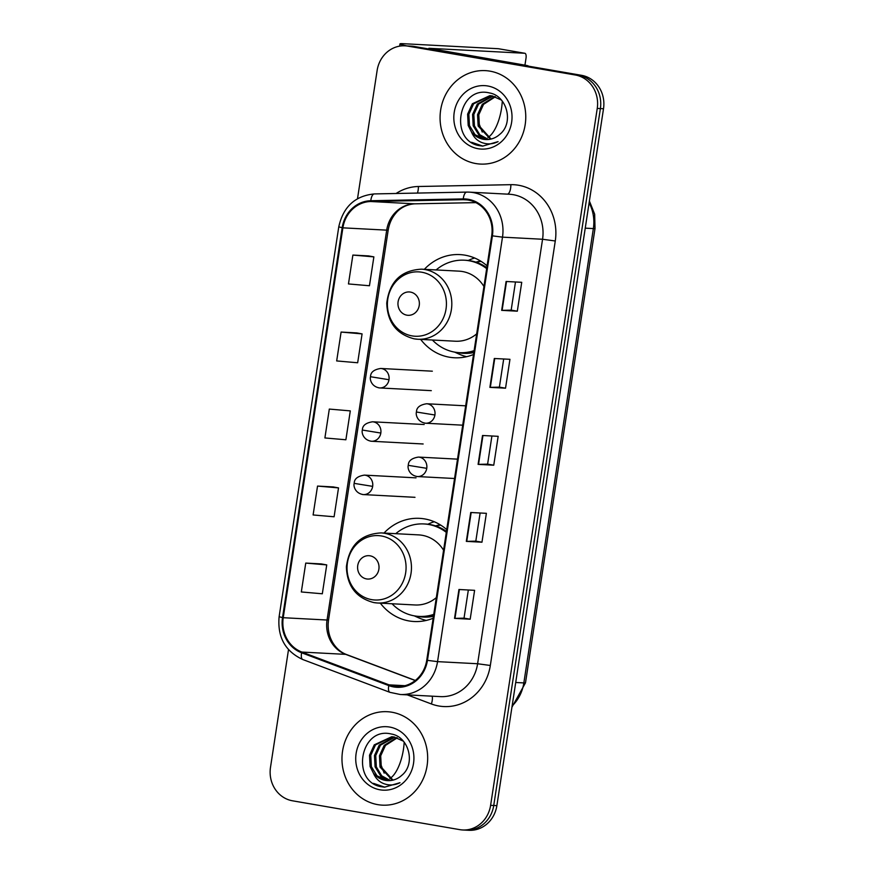 <?xml version="1.0" encoding="UTF-8"?>
<svg xmlns="http://www.w3.org/2000/svg" width="874" height="874" viewBox="0 0 874 874"><rect width="100%" height="100%" fill="white"/><g stroke="black" fill="none" stroke-linecap="round" stroke-linejoin="round"><path stroke-width="1.31" d="M446.734 529.611A51.664 47.305 -87 0 0 424.622 518.916A51.664 47.305 -87 0 0 419.542 518.348A51.664 47.305 -87 0 0 384.003 533.064M380.31 603.136A51.664 47.305 -87 0 0 409.01 620.944A51.664 47.305 -87 0 0 414.101 621.512A51.664 47.305 -87 0 0 433.165 618.224M434.269 521.745A51.664 47.305 -87 0 0 427.899 524.225M487.091 265.86A51.664 47.305 -87 0 0 464.99 255.164A51.664 47.305 -87 0 0 459.899 254.596A51.664 47.305 -87 0 0 424.36 269.312M420.667 339.396A51.664 47.305 -87 0 0 449.378 357.204A51.664 47.305 -87 0 0 454.458 357.772A51.664 47.305 -87 0 0 473.522 354.483M474.626 258.005A51.664 47.305 -87 0 0 468.256 260.485M475.915 262.156A47.272 43.285 93 0 1 480.591 261.064M435.558 525.897A47.272 43.285 93 0 1 440.223 524.804M288.507 649.622L270.492 767.361A29.246 26.777 -87 0 0 292.484 800.792L459.779 829.644A29.246 26.777 -87 0 0 462.652 829.972L468.912 830.3A29.246 26.777 -87 0 0 496.869 805.653L603.508 108.758A29.246 26.777 -87 0 0 581.516 75.317L414.221 46.464A29.246 26.777 -87 0 0 411.348 46.147L408.213 45.983A29.246 26.777 -87 0 1 411.097 46.3A29.246 26.777 -87 0 0 408.213 45.983L405.088 45.819A29.246 26.777 -87 0 0 377.131 70.455L357.51 198.693M462.652 829.972A29.246 26.777 -87 0 0 490.609 805.325L597.248 108.42A29.246 26.777 -87 0 0 575.256 74.989L411.097 46.3L578.391 75.153A29.246 26.777 -87 0 1 600.383 108.584A29.246 26.777 -87 0 0 578.391 75.153L581.516 75.317M490.609 805.325L493.744 805.489L600.383 108.584L493.744 805.489A29.246 26.777 -87 0 1 465.787 830.136A29.246 26.777 -87 0 0 493.744 805.489L496.869 805.653M489.986 71.155A46.781 42.837 -87 0 0 485.387 70.63A46.781 42.837 -87 0 0 440.332 112.571A46.781 42.837 -87 0 0 475.849 163.558A46.781 42.837 -87 0 0 480.46 164.072A46.781 42.837 -87 0 0 525.503 122.131A46.781 42.837 -87 0 0 489.986 71.155A46.781 42.837 -87 0 0 485.387 70.63A46.781 42.837 -87 0 0 440.332 112.571A46.781 42.837 -87 0 0 475.849 163.558A46.781 42.837 -87 0 0 480.46 164.072A46.781 42.837 -87 0 0 525.503 122.131A46.781 42.837 -87 0 0 489.986 71.155M391.891 712.223A46.781 42.837 -87 0 0 387.28 711.709A46.781 42.837 -87 0 0 342.237 753.65A46.781 42.837 -87 0 0 377.754 804.637A46.781 42.837 -87 0 0 382.353 805.151A46.781 42.837 -87 0 0 427.408 763.21A46.781 42.837 -87 0 0 391.891 712.223A46.781 42.837 -87 0 0 387.28 711.709A46.781 42.837 -87 0 0 342.237 753.65A46.781 42.837 -87 0 0 377.754 804.637A46.781 42.837 -87 0 0 382.353 805.151A46.781 42.837 -87 0 0 427.408 763.21A46.781 42.837 -87 0 0 391.891 712.223M468.235 200.07A31.191 28.558 93 0 1 491.701 235.729L426.741 660.231A31.191 28.558 93 0 1 396.927 686.516A31.191 28.558 93 0 1 389.028 684.855L301.869 652.059A31.191 28.558 93 0 1 283.231 617.71L342.892 227.841A31.191 28.558 93 0 1 370.816 201.512L463.275 199.698A31.191 28.558 93 0 1 465.165 199.72A31.191 28.558 93 0 1 468.235 200.07M468.355 199.305A31.967 29.279 -87 0 0 463.264 198.911L370.805 200.736A31.967 29.279 -87 0 0 342.182 227.71L282.521 617.579A31.967 29.279 -87 0 0 301.628 652.791L388.799 685.598A31.967 29.279 -87 0 0 427.452 660.351L492.401 235.849A31.967 29.279 -87 0 0 468.355 199.305M470.179 619.207L464.039 618.147L454.535 618.388L470.179 619.207L474.604 590.332L458.948 589.502L454.535 618.388M481.967 542.208L475.817 541.148L466.323 541.377L481.967 542.208L486.381 513.322L470.736 512.503L466.323 541.377M515.474 281.974L511.17 310.139L501.665 310.357L517.321 311.188L521.734 282.313L506.09 281.483L501.665 310.357M511.17 310.128L517.321 311.188M505.533 388.187L499.382 387.127L489.888 387.368L505.533 388.187L509.957 359.312L494.302 358.493L489.888 387.368M493.755 465.197L487.605 464.138L478.1 464.378L493.755 465.197L498.169 436.323L482.524 435.492L478.1 464.378M575.256 74.989L407.961 46.136A29.246 26.777 -87 0 0 405.088 45.819M321.392 563.927L305.747 563.085L301.322 591.96L322.32 593.785L326.734 564.91L321.239 563.905M356.745 332.918L341.1 332.065L336.676 360.94L357.663 362.765L362.087 333.89L356.592 332.885M368.522 255.907L352.877 255.066L348.464 283.941L369.451 285.754L373.875 256.88L368.369 255.874M333.18 486.927L317.535 486.075L313.111 514.961L334.097 516.774L338.522 487.9L333.027 486.894M329.312 409.076L324.899 437.95L345.886 439.775L350.299 410.889L329.312 409.076L350.299 410.889M487.605 464.149L491.909 435.995M499.382 387.138L503.697 358.985M475.817 541.148L480.121 512.994M464.028 618.158L468.344 590.005M341.1 332.065L362.087 333.89M352.877 255.066L373.875 256.88M317.535 486.075L338.522 487.9M305.747 563.085L326.734 564.91M482.262 132.05L478.57 122.371M490.445 139.195L478.144 126.009L477.554 114.691L482.295 104.29L494.771 96.555M491.09 139.042L479.389 126.075L478.799 114.756L483.541 104.356L495.383 96.752M487.889 139.545L478.81 134.924L473.173 125.747L472.583 114.428L477.335 104.028L492.313 95.943M488.522 139.49L479.804 134.76L474.418 125.812L473.828 114.494L478.57 104.093L492.925 96.074M471.501 132.029A22.025 20.168 -87 0 0 483.508 139.316A22.025 20.168 -87 0 0 485.671 139.556A22.025 20.168 -87 0 0 499.688 134.41C514.13 123.245 507.128 95.703 489.451 92.939C458.544 85.171 448.908 139.458 478.318 145.488L482.634 146.111L498.082 141.632C492.674 144.286 487.2 144.571 481.683 142.495C477.007 140.594 473.61 137.109 471.501 132.029L468.202 125.485L467.612 114.166L472.364 103.766L489.833 95.659L492.084 95.911L501.326 100.007M485.977 139.578L475.095 134.738L469.447 125.55L468.857 114.232L473.599 103.831L490.456 95.703M487.725 85.98A31.77 29.093 -87 0 0 454.218 112.407A31.77 29.093 -87 0 0 478.122 148.733A31.77 29.093 -87 0 0 511.629 122.305A31.77 29.093 -87 0 0 487.725 85.98M482.94 146.122L471.556 142.287M487.9 137.48A31.191 12.465 99.8 0 0 501.545 108.321A31.191 12.465 99.8 0 0 502.288 101.176M406.825 45.907A38.991 1.693 -171.3 0 1 399.986 43.875A38.991 1.693 -171.3 0 1 403.307 43.7L498.377 48.715A4.873 1.945 -80.2 0 1 498.475 48.726A4.873 1.945 -80.2 0 1 498.562 48.747M524.946 65.146L526.017 58.187A4.873 1.945 99.8 0 0 524.881 53.281A4.873 1.945 99.8 0 0 524.793 53.27L428.894 48.299L526.683 65.452A4.873 4.457 93 0 1 527.437 65.648L529.12 66.282M406.902 315.175A11.701 10.707 -87 0 0 419.236 305.452A11.701 10.707 -87 0 0 410.43 292.08A11.701 10.707 -87 0 0 398.096 301.803A11.701 10.707 -87 0 0 406.902 315.175M414.374 338.861A35.091 32.13 -87 0 0 417.827 339.243L455.332 341.221A35.091 32.13 -87 0 0 476.68 333.868M483.934 286.475A35.091 32.13 -87 0 0 462.477 271.53A35.091 32.13 -87 0 0 459.025 271.148L421.53 269.17C401.111 270.295 389.52 281.603 386.745 303.092C387.422 322.331 396.577 334.25 414.189 338.839L417.827 339.243A35.091 32.13 -87 0 0 451.618 307.79A35.091 32.13 -87 0 0 424.983 269.553A35.091 32.13 -87 0 0 421.53 269.17M432.412 340.019A46.3 42.389 -87 0 0 454.873 352.156A46.3 42.389 -87 0 0 459.44 352.67A46.3 42.389 -87 0 0 474.123 350.627M486.665 268.635A46.3 42.389 -87 0 0 468.868 260.714A46.3 42.389 -87 0 0 464.312 260.201A46.3 42.389 -87 0 0 436.104 269.935M459.44 352.67L461.002 352.746A46.3 42.389 -87 0 0 474.025 351.228M486.818 267.663A46.3 42.389 -87 0 0 470.431 260.791A46.3 42.389 -87 0 0 465.875 260.277L464.312 260.201M481.159 261.413A46.3 42.389 -87 0 0 475.98 262.167M466.618 356.701A50.681 46.409 93 0 1 459.254 354.178L454.589 352.102M366.545 578.927A11.701 10.707 -87 0 0 378.879 569.192A11.701 10.707 -87 0 0 370.073 555.82A11.701 10.707 -87 0 0 357.739 565.544A11.701 10.707 -87 0 0 366.545 578.927M374.017 602.601A35.091 32.13 -87 0 0 377.47 602.994L414.975 604.972A35.091 32.13 -87 0 0 436.323 597.619M443.577 550.227A35.091 32.13 -87 0 0 422.12 535.281A35.091 32.13 -87 0 0 418.668 534.888L381.162 532.911C360.754 534.036 349.163 545.343 346.388 566.833C347.065 586.072 356.221 597.991 373.832 602.579L377.47 602.994A35.091 32.13 -87 0 0 411.261 571.541A35.091 32.13 -87 0 0 384.626 533.304A35.091 32.13 -87 0 0 381.162 532.911M392.055 603.759A46.3 42.389 -87 0 0 414.516 615.897A46.3 42.389 -87 0 0 419.072 616.41A46.3 42.389 -87 0 0 433.755 614.367M446.308 532.375A46.3 42.389 -87 0 0 428.511 524.455A46.3 42.389 -87 0 0 423.956 523.941A46.3 42.389 -87 0 0 395.747 533.675M419.072 616.41L420.645 616.498A46.3 42.389 -87 0 0 433.668 614.968M446.45 531.403A46.3 42.389 -87 0 0 430.074 524.542A46.3 42.389 -87 0 0 425.518 524.029L423.956 523.941M440.791 525.165A46.3 42.389 -87 0 0 435.623 525.919M426.261 620.442A50.681 46.409 93 0 1 418.897 617.929L414.232 615.853M389.804 778.548A31.191 12.465 99.8 0 0 403.438 749.4A31.191 12.465 99.8 0 0 404.192 742.245M384.167 773.119L380.474 763.439M392.339 780.264L380.048 767.077L379.458 755.759L384.199 745.369L396.665 737.623M392.983 780.121L381.283 767.143L380.703 755.824L385.445 745.435L397.277 737.831M389.782 780.613L380.714 776.003L375.077 766.815L374.487 755.497L379.229 745.107L394.218 737.022M390.427 780.558L381.709 775.828L376.323 766.88L375.733 755.562L380.474 745.172L394.829 737.143M373.395 773.097A22.025 20.168 -87 0 0 385.401 780.395A22.025 20.168 -87 0 0 387.575 780.635A22.025 20.168 -87 0 0 401.592 775.478C416.035 764.313 409.032 736.771 391.355 734.018C360.449 726.239 350.813 780.526 380.223 786.556L384.527 787.179L399.986 782.711C394.567 785.365 389.105 785.65 383.588 783.563C378.912 781.673 375.514 778.177 373.395 773.097L370.106 766.553L369.516 755.234L374.269 744.845L391.738 736.738L393.988 736.979L403.231 741.086M387.881 780.646L377 775.817L371.352 766.618L370.762 755.3L375.503 744.91L392.36 736.782M389.618 727.048A31.77 29.093 -87 0 0 356.122 753.475A31.77 29.093 -87 0 0 380.015 789.812A31.77 29.093 -87 0 0 413.522 763.384A31.77 29.093 -87 0 0 389.618 727.048M384.844 787.201L373.46 783.355M512.131 705.941A38.991 35.703 -87 0 0 523.843 682.922L593.359 228.584A38.991 35.703 -87 0 0 589.12 202.812M585.241 228.158L593.359 228.584A19.49 0.841 8.7 0 0 595.019 228.496L525.493 682.823L511.935 707.197M414.221 46.464L407.961 46.136M603.508 108.758L597.248 108.42M525.493 682.823A19.49 0.841 8.7 0 1 523.843 682.922L515.715 682.485M396.097 193.493A48.736 44.629 93 0 1 418.406 186.501L510.864 184.676A48.736 44.629 93 0 1 555.274 240.984L490.325 665.475L477.608 663.748L542.557 239.257A38.991 35.703 -87 0 0 513.235 194.683A38.991 35.703 -87 0 0 509.4 194.247L469.338 192.138A38.991 35.703 93 0 1 473.173 192.564A38.991 35.703 93 0 1 502.495 237.149L492.401 235.849M490.325 665.475A48.736 44.629 93 0 1 438.934 706.017A48.736 44.629 93 0 1 431.395 703.963L407.229 694.863M440.332 696.611A38.991 35.703 -87 0 0 477.608 663.748L437.546 661.64A38.991 35.703 93 0 1 400.27 694.502L440.332 696.611M466.738 192.105L374.509 193.919A9.745 3.911 88.9 0 0 374.389 193.919L466.847 192.094A9.745 3.911 88.9 0 1 466.967 192.094A38.991 35.703 93 0 1 469.338 192.138L466.847 192.094A9.745 3.911 88.9 0 0 463.264 198.911M370.805 200.736A9.745 3.911 88.9 0 1 374.389 193.919C355.084 195.809 343.209 206.788 338.773 226.858L342.182 227.71M282.521 617.579L279.112 616.738C277.331 637.091 285.219 651.359 302.786 659.531L389.946 692.339L400.27 694.502M301.628 652.791A9.745 3.758 110.6 0 0 302.786 659.531M388.799 685.598A9.745 3.758 110.6 0 0 389.946 692.339M427.452 660.351L437.546 661.64L502.495 237.149L542.557 239.257L555.274 240.984M418.406 186.501A9.745 3.911 -91.1 0 1 417.411 193.067M510.864 184.676A9.745 3.911 -91.1 0 1 507.543 194.148M432.127 696.174A9.745 3.758 -69.4 0 1 431.395 703.963M283.231 617.71L327.051 620.016A31.191 28.558 -87 0 0 345.689 654.364L415.216 680.529M301.869 652.059L345.689 654.364A17.546 6.774 -69.4 0 1 346.508 654.539L415.336 680.442M389.028 684.855L404.946 685.697M463.275 199.698L467.055 199.895M370.816 201.512L414.626 203.828A31.191 28.558 -87 0 0 386.701 230.146L327.051 620.016A17.546 0.765 8.7 0 0 328.537 619.939L328.176 623.577C327.903 630.908 329.553 637.463 333.125 643.242C336.709 648.792 341.177 652.55 346.508 654.539M475.86 202.626L414.626 203.828A17.546 7.036 -91.1 0 0 414.833 203.828C404.138 204.494 397.889 210.536 395.791 213.256C391.814 217.888 389.28 223.493 388.198 230.07L328.537 619.939M342.892 227.841L386.701 230.146A17.546 0.765 8.7 0 0 388.198 230.07M415.041 203.817A17.546 7.036 -91.1 0 1 414.833 203.828L475.871 202.626M478.537 464.378L482.951 435.514M490.325 387.379L494.739 358.515M502.102 310.368L506.527 281.504M466.749 541.388L471.173 512.525M454.972 618.399L459.385 589.535M523.198 65.266L526.683 65.452M524.793 53.27L498.377 48.715M527.437 65.648L524.575 65.495M412.036 335.889A32.24 29.519 -87 0 0 446.024 309.079A32.24 29.519 -87 0 0 421.781 272.229A32.24 29.519 -87 0 0 387.794 299.039A32.24 29.519 -87 0 0 412.036 335.889M457.725 352.539A46.737 42.793 -87 0 0 473.817 352.572M371.679 599.64A32.24 29.519 -87 0 0 405.667 572.831A32.24 29.519 -87 0 0 381.425 535.97A32.24 29.519 -87 0 0 347.437 562.78A32.24 29.519 -87 0 0 371.679 599.64M417.368 616.279A46.737 42.793 -87 0 0 433.46 616.312M434.913 415.008A9.745 8.926 -87 0 0 427.583 403.864A9.745 8.926 -87 0 0 426.621 403.755C419.848 404.826 416.461 407.579 416.472 412.015L434.913 415.008A9.745 8.926 -87 0 1 425.594 423.224C416.832 421.923 415.554 413.828 416.472 412.015M424.633 423.114A9.745 8.926 -87 0 0 425.594 423.224L462.707 425.179M426.752 468.333A9.745 8.926 -87 0 0 419.422 457.189A9.745 8.926 -87 0 0 418.46 457.08C411.687 458.151 408.3 460.904 408.311 465.339L426.752 468.333A9.745 8.926 -87 0 1 417.433 476.548C408.671 475.259 407.393 467.153 408.311 465.339M416.472 476.439A9.745 8.926 -87 0 0 417.433 476.548L454.546 478.504M388.985 379.72A9.745 8.926 -87 0 0 381.643 368.577A9.745 8.926 -87 0 0 380.693 368.467C373.919 369.538 370.532 372.291 370.543 376.727L388.985 379.72A9.745 8.926 -87 0 1 379.666 387.936C370.893 386.636 369.626 378.54 370.543 376.727M378.704 387.827A9.745 8.926 -87 0 0 379.666 387.936L431.308 390.656M380.824 433.045A9.745 8.926 -87 0 0 373.493 421.902A9.745 8.926 -87 0 0 372.532 421.792C365.758 422.863 362.371 425.616 362.382 430.052L380.824 433.045A9.745 8.926 -87 0 1 371.505 441.261C362.743 439.972 361.465 431.865 362.382 430.052M370.543 441.151A9.745 8.926 -87 0 0 371.505 441.261L423.147 443.981M372.663 486.37A9.745 8.926 -87 0 0 365.332 475.227A9.745 8.926 -87 0 0 364.371 475.117C357.597 476.188 354.21 478.941 354.221 483.377L372.663 486.37A9.745 8.926 -87 0 1 363.344 494.586C354.582 493.297 353.304 485.19 354.221 483.377M362.382 494.476A9.745 8.926 -87 0 0 363.344 494.586L414.986 497.317M589.393 201.009L594.67 214.206L595.019 228.496M338.773 226.858L279.112 616.738M399.647 46.136L399.986 43.875M498.475 48.726L524.881 53.281M465.667 405.82L426.621 403.755M457.517 459.145L418.46 457.08M432.335 371.188L380.693 368.467M424.174 424.524L372.532 421.792M416.013 477.849L364.371 475.117"/></g></svg>
